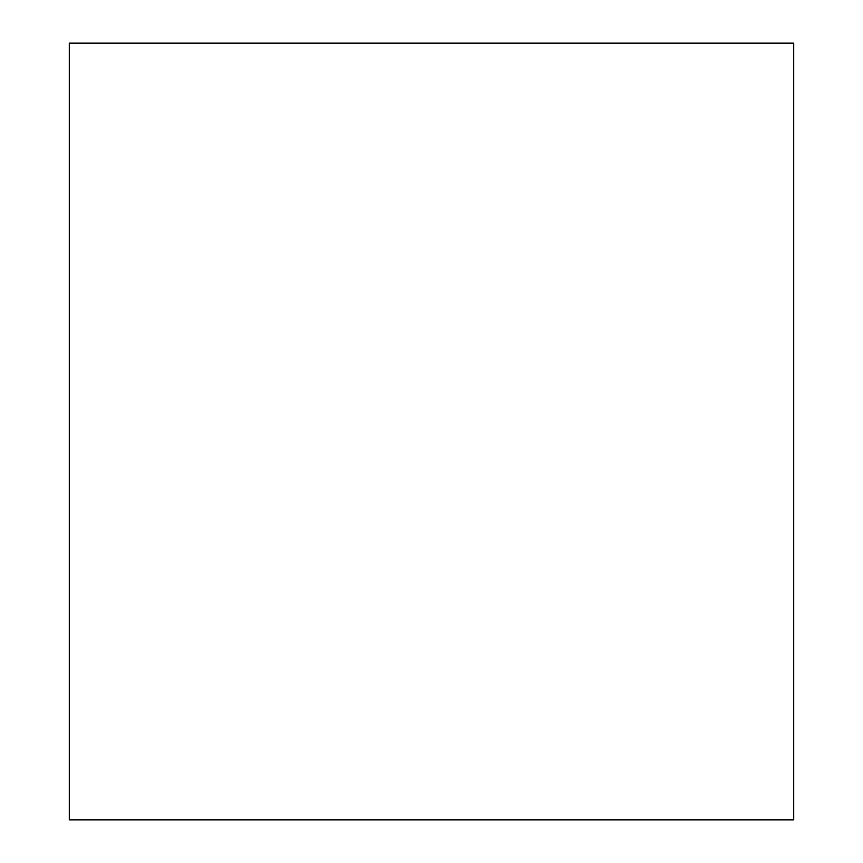 <?xml version="1.0" encoding="UTF-8"?>
<svg xmlns="http://www.w3.org/2000/svg" width="863" height="863" viewBox="0 0 863 863"><rect width="100%" height="100%" fill="white"/><g stroke="black" fill="none" stroke-linecap="round" stroke-linejoin="round"><path stroke-width="1.29" d="M69.288 819.85L793.712 819.85L793.712 43.15L69.288 43.15L69.288 819.85"/></g></svg>
